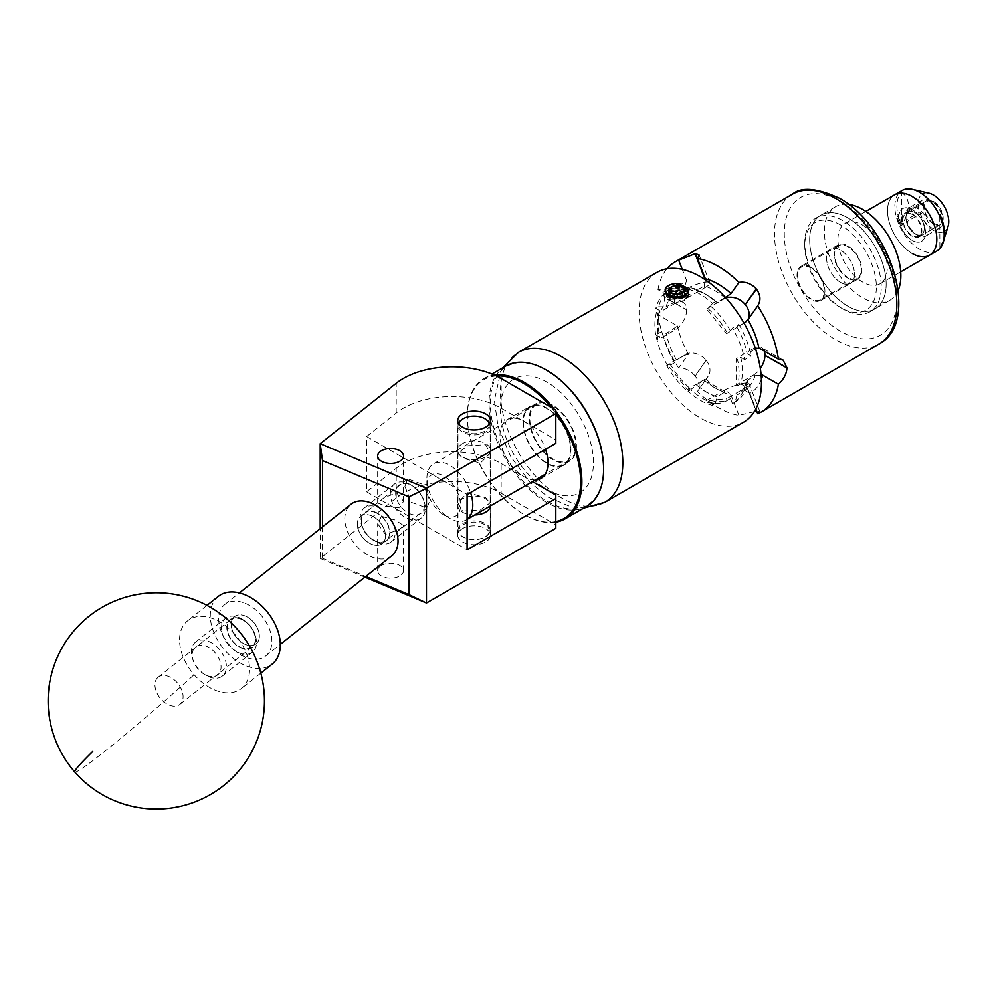 <?xml version="1.0" encoding="UTF-8"?>
<svg xmlns="http://www.w3.org/2000/svg" width="998" height="998" viewBox="0 0 998 998"><rect width="100%" height="100%" fill="white"/><g stroke="black" fill="none" stroke-linecap="round" stroke-linejoin="round"><path stroke-width="0.75" stroke-dasharray="4.99 3.74" d="M381.473 516.303L377.681 523.738L385.49 534.367L399.761 529.377L403.554 525.472L395.096 519.97L381.473 516.303M357.359 524.062A17.39 11.489 -128.5 0 0 366.653 541.315A17.39 11.489 -128.5 0 0 382.259 543.586A17.39 11.489 -128.5 0 0 385.502 535.864A17.39 11.489 -128.5 0 0 376.221 518.611A17.39 11.489 -128.5 0 0 360.615 516.353A17.39 11.489 -128.5 0 0 357.359 524.062M404.914 486.288L411.188 502.231L426.932 508.082L429.814 500.659L423.539 484.704L407.783 478.865L404.914 486.288M399.761 507.895L385.527 506.073L377.681 502.967L383.793 497.927L396.48 492.775L403.554 501.233L399.761 507.895M462.523 443.599A16.33 9.431 0 0 0 457.745 450.26A16.33 9.431 0 0 0 467.825 458.968A16.33 9.431 0 0 0 485.614 456.934A16.33 9.431 0 0 0 490.405 450.26A16.33 9.431 0 0 0 480.325 441.553A16.33 9.431 0 0 0 462.523 443.599M474.811 514.931A16.33 9.431 180 0 1 457.745 505.512A16.33 9.431 180 0 1 462.523 498.85A16.33 9.431 180 0 1 480.325 496.804A16.33 9.431 180 0 1 490.405 505.512A16.33 9.431 180 0 1 490.38 505.936M462.523 528.591A16.33 9.431 0 0 0 457.745 535.252A16.33 9.431 0 0 0 467.825 543.96A16.33 9.431 0 0 0 485.614 541.926A16.33 9.431 0 0 0 490.405 535.252A16.33 9.431 0 0 0 480.325 526.545A16.33 9.431 0 0 0 462.523 528.591M381.473 565.442A12.937 7.473 0 0 0 377.681 570.719A12.937 7.473 0 0 0 385.665 577.617A12.937 7.473 0 0 0 399.761 576.008A12.937 7.473 0 0 0 403.554 570.719A12.937 7.473 0 0 0 395.57 563.82A12.937 7.473 0 0 0 381.473 565.442M555.811 410.066L555.811 443.337M364.881 577.168L320.196 558.431L396.218 498.027A69.224 39.97 180 0 1 501.171 493.249L501.171 463.509A69.224 39.97 0 0 0 396.218 468.274L366.615 491.802L366.615 436.55L396.218 413.035A69.224 39.97 180 0 1 501.171 408.257L555.811 439.806M501.171 463.509L532.52 481.61M555.811 495.058L555.811 528.329M501.171 493.249L555.811 524.798M366.615 436.55L467.101 494.559M366.615 491.802L467.101 549.811M322.491 526.857L322.491 558.331L320.196 558.431L320.196 528.678M322.491 558.331L365.755 576.47M157.597 677.729A17.39 11.489 51.5 0 1 158.195 677.205A17.39 11.489 51.5 0 1 177.632 683.206A17.39 11.489 51.5 0 1 180.426 703.914A17.39 11.489 51.5 0 1 179.827 704.438A17.39 11.489 51.5 0 1 160.391 698.425A17.39 11.489 51.5 0 1 157.597 677.729M233.894 617.101A17.39 11.489 51.5 0 1 234.48 616.577A17.39 11.489 51.5 0 1 253.916 622.59A17.39 11.489 51.5 0 1 256.711 643.286A17.39 11.489 51.5 0 1 256.124 643.81A17.39 11.489 51.5 0 1 236.688 637.809A17.39 11.489 51.5 0 1 233.894 617.101M235.041 634.566A43.263 28.58 -128.5 0 0 187.649 620.756A43.263 28.58 -128.5 0 0 186.177 622.053A43.263 28.58 -128.5 0 0 194.086 674.685A43.263 28.58 -128.5 0 0 241.479 688.495A43.263 28.58 -128.5 0 0 242.951 687.198A43.263 28.58 -128.5 0 0 235.041 634.566M218.387 596.33A43.263 28.58 -128.5 0 0 216.915 597.627A43.263 28.58 -128.5 0 0 223.864 649.124A43.263 28.58 -128.5 0 0 272.217 664.069M603.603 468.885A80.127 46.257 60 0 1 582.907 507.134A80.127 46.257 60 0 1 503.154 452.057A80.127 46.257 60 0 1 510.988 364.495A80.127 46.257 60 0 1 546.642 370.221M505.836 366.029A80.988 46.756 -120 0 0 503.903 456.098A80.988 46.756 -120 0 0 582.682 508.256A80.988 46.756 -120 0 0 586.824 506.31M555.811 413.297A80.127 46.257 -120 0 0 551.233 407.421M496.38 375.996A80.127 46.257 -120 0 0 488.047 377.743A80.127 46.257 -120 0 0 467.338 416.353A80.127 46.257 -120 0 0 524 514.481A80.127 46.257 -120 0 0 555.811 521.567M555.811 522.179A80.988 46.756 60 0 1 524.611 514.843A80.988 46.756 60 0 1 467.338 415.642A80.988 46.756 60 0 1 484.117 378.566A80.988 46.756 60 0 1 488.259 376.62A80.988 46.756 60 0 1 494.409 375.086M554.139 409.093A80.988 46.756 60 0 1 555.811 411.276M562.161 466.004A33.92 19.586 60 0 1 529.177 444.16A33.92 19.586 60 0 1 529.988 406.448A33.92 19.586 60 0 1 531.722 405.625A33.92 19.586 60 0 1 564.706 427.468A33.92 19.586 60 0 1 563.907 465.193A33.92 19.586 60 0 1 562.161 466.004M535.277 480.013A33.92 19.586 60 0 1 504.726 454.427A33.92 19.586 60 0 1 507.034 419.684A33.92 19.586 60 0 1 508.78 418.873A33.92 19.586 60 0 1 545.532 449.287M458.918 424.025A15.232 8.795 0 0 0 471.493 433.569A15.232 8.795 0 0 0 488.858 426.994A15.232 8.795 0 0 0 489.232 424.025M489.669 423.314A16.093 9.294 180 0 1 490.168 425.61A16.093 9.294 180 0 1 489.706 427.818A16.093 9.294 180 0 1 472.141 434.829A16.093 9.294 180 0 1 457.982 425.61A16.093 9.294 180 0 1 458.444 423.389A16.093 9.294 180 0 1 458.481 423.314M488.858 532.969A15.232 8.795 180 0 1 484.841 537.099A15.232 8.795 180 0 1 463.309 537.099A15.232 8.795 180 0 1 459.28 528.778A15.232 8.795 180 0 1 477.705 522.341A15.232 8.795 180 0 1 488.858 532.969M458.444 527.954A16.093 9.294 0 0 0 457.982 530.175A16.093 9.294 0 0 0 462.685 536.737A16.093 9.294 0 0 0 485.452 536.737A16.093 9.294 0 0 0 489.706 532.383A16.093 9.294 0 0 0 490.168 530.175A16.093 9.294 0 0 0 476.009 520.944A16.093 9.294 0 0 0 458.444 527.954M463.01 418.861A16.093 9.294 180 0 1 485.14 418.861M375.51 541.29A17.827 11.776 -128.5 0 0 389.919 532.782A17.827 11.776 -128.5 0 0 375.51 512.174A17.827 11.776 -128.5 0 0 362.124 526.545A17.827 11.776 -128.5 0 0 372.666 539.806A17.827 11.776 -128.5 0 0 375.51 541.29M377.743 507.296A21.632 14.284 51.5 0 1 393.586 524.1A21.632 14.284 51.5 0 1 391.204 541.889A21.632 14.284 51.5 0 1 377.743 542.613A21.632 14.284 51.5 0 1 374.3 540.829A21.632 14.284 51.5 0 1 361.501 524.723A21.632 14.284 51.5 0 1 364.282 508.019A21.632 14.284 51.5 0 1 377.743 507.296M410.091 484.691A17.827 11.776 51.5 0 1 412.935 486.176A17.827 11.776 51.5 0 1 423.464 499.437A17.827 11.776 51.5 0 1 410.091 513.808A17.827 11.776 51.5 0 1 395.67 493.199A17.827 11.776 51.5 0 1 410.091 484.691M407.845 518.686A21.632 14.284 -128.5 0 0 421.306 517.962A21.632 14.284 -128.5 0 0 424.088 501.258A21.632 14.284 -128.5 0 0 411.301 485.153A21.632 14.284 -128.5 0 0 407.845 483.369A21.632 14.284 -128.5 0 0 394.397 484.092A21.632 14.284 -128.5 0 0 392.002 501.882A21.632 14.284 -128.5 0 0 407.845 518.686M206.648 675.471A17.827 11.776 -128.5 0 0 221.069 666.963A17.827 11.776 -128.5 0 0 206.648 646.355A17.827 11.776 -128.5 0 0 193.263 660.726A17.827 11.776 -128.5 0 0 203.804 673.987A17.827 11.776 -128.5 0 0 206.648 675.471M208.881 641.477A21.632 14.284 51.5 0 1 224.725 658.281A21.632 14.284 51.5 0 1 222.342 676.07A21.632 14.284 51.5 0 1 208.881 676.794A21.632 14.284 51.5 0 1 205.438 675.01A21.632 14.284 51.5 0 1 192.651 658.905A21.632 14.284 51.5 0 1 195.433 642.201A21.632 14.284 51.5 0 1 208.881 641.477M241.229 618.872A17.827 11.776 51.5 0 1 244.073 620.357A17.827 11.776 51.5 0 1 254.615 633.618A17.827 11.776 51.5 0 1 241.229 647.989A17.827 11.776 51.5 0 1 226.808 627.38A17.827 11.776 51.5 0 1 241.229 618.872M238.996 652.867A21.632 14.284 -128.5 0 0 252.457 652.143A21.632 14.284 -128.5 0 0 255.239 635.439A21.632 14.284 -128.5 0 0 242.439 619.334A21.632 14.284 -128.5 0 0 238.996 617.55A21.632 14.284 -128.5 0 0 225.536 618.273A21.632 14.284 -128.5 0 0 223.153 636.063A21.632 14.284 -128.5 0 0 238.996 652.867M371.431 515.766A17.39 11.489 51.5 0 1 384.168 529.277A17.39 11.489 51.5 0 1 382.259 543.586A17.39 11.489 51.5 0 1 371.431 544.172A17.39 11.489 51.5 0 1 358.694 530.649A17.39 11.489 51.5 0 1 360.615 516.353A17.39 11.489 51.5 0 1 371.431 515.766M375.51 512.535A17.39 11.489 51.5 0 1 388.247 526.046A17.39 11.489 51.5 0 1 386.326 540.355A17.39 11.489 51.5 0 1 375.51 540.928A17.39 11.489 51.5 0 1 362.761 527.418A17.39 11.489 51.5 0 1 364.682 513.122A17.39 11.489 51.5 0 1 375.51 512.535M245.296 603.353A32.884 21.719 51.5 0 1 269.385 628.902A32.884 21.719 51.5 0 1 265.755 655.935A32.884 21.719 51.5 0 1 245.296 657.046A32.884 21.719 51.5 0 1 221.219 631.497A32.884 21.719 51.5 0 1 224.849 604.451A32.884 21.719 51.5 0 1 245.296 603.353M391.89 555.711A32.884 21.719 51.5 0 1 371.431 556.809A32.884 21.719 51.5 0 1 347.354 531.26A32.884 21.719 51.5 0 1 350.984 504.227M241.229 619.234A17.39 11.489 51.5 0 1 253.966 632.744A17.39 11.489 51.5 0 1 252.057 647.041A17.39 11.489 51.5 0 1 241.229 647.627A17.39 11.489 51.5 0 1 228.492 634.117A17.39 11.489 51.5 0 1 230.413 619.808A17.39 11.489 51.5 0 1 241.229 619.234M245.296 615.991A17.39 11.489 51.5 0 1 258.045 629.513A17.39 11.489 51.5 0 1 256.124 643.81A17.39 11.489 51.5 0 1 245.296 644.396A17.39 11.489 51.5 0 1 232.559 630.886A17.39 11.489 51.5 0 1 234.48 616.577A17.39 11.489 51.5 0 1 245.296 615.991M840.416 224.874A50.624 29.229 -120 0 0 804.775 245.633A50.624 29.229 -120 0 0 840.565 307.621A50.624 29.229 -120 0 0 840.715 307.708A50.624 29.229 -120 0 0 876.356 286.788A50.624 29.229 -120 0 0 840.416 224.874M843.185 309.131A54.079 31.225 60 0 1 843.011 309.043A54.079 31.225 60 0 1 804.775 242.801A54.079 31.225 60 0 1 815.977 218.051A54.079 31.225 60 0 1 842.848 220.633A54.079 31.225 60 0 1 878.315 268.275A54.079 31.225 60 0 1 870.056 311.713A54.079 31.225 60 0 1 843.185 309.131M840.628 282.471A19.773 11.415 -120 0 0 850.458 283.42A19.773 11.415 -120 0 0 853.477 267.539A19.773 11.415 -120 0 0 840.503 250.111A19.773 11.415 -120 0 0 830.685 249.176A19.773 11.415 -120 0 0 827.666 265.056A19.773 11.415 -120 0 0 840.628 282.471M847.976 278.23A19.773 11.415 -120 0 0 857.793 279.178A19.773 11.415 -120 0 0 860.812 263.297A19.773 11.415 -120 0 0 847.851 245.882A19.773 11.415 -120 0 0 838.021 244.934A19.773 11.415 -120 0 0 835.002 260.815A19.773 11.415 -120 0 0 847.976 278.23M847.751 217.801A54.079 31.225 -120 0 0 820.867 215.219A54.079 31.225 -120 0 0 812.609 258.657A54.079 31.225 -120 0 0 848.075 306.311A54.079 31.225 -120 0 0 874.947 308.893A54.079 31.225 -120 0 0 883.205 265.443A54.079 31.225 -120 0 0 847.751 217.801M912.16 240.368A18.862 10.891 60 0 1 899.834 223.739A18.862 10.891 60 0 1 902.728 208.632A18.862 10.891 60 0 1 912.16 209.568A18.862 10.891 60 0 1 924.472 226.184A18.862 10.891 60 0 1 921.591 241.304A18.862 10.891 60 0 1 912.16 240.368A18.862 10.891 -120 0 0 921.591 241.304A18.862 10.891 -120 0 0 924.472 226.184A18.862 10.891 -120 0 0 912.16 209.568A18.862 10.891 -120 0 0 902.728 208.632A18.862 10.891 -120 0 0 899.335 213.323L896.865 217.826A18.862 10.891 -120 0 0 896.865 218.974L899.335 221.806A18.862 10.891 -120 0 0 912.16 240.368M847.913 277.456A18.862 10.891 60 0 1 835.588 260.84A18.862 10.891 60 0 1 838.482 245.72A18.862 10.891 60 0 1 847.913 246.656A18.862 10.891 60 0 1 860.239 263.272A18.862 10.891 60 0 1 857.344 278.392A18.862 10.891 60 0 1 847.913 277.456M847.913 217.901A54.079 31.225 60 0 1 883.242 265.555A54.079 31.225 60 0 1 874.947 308.893A54.079 31.225 60 0 1 847.913 306.211A54.079 31.225 60 0 1 812.584 258.557A54.079 31.225 60 0 1 820.867 215.219A54.079 31.225 60 0 1 847.913 217.901M898.163 290.343A54.079 31.225 60 0 1 889.63 300.41A54.079 31.225 60 0 1 862.596 297.728A54.079 31.225 60 0 1 827.267 250.074A54.079 31.225 60 0 1 835.551 206.748A54.079 31.225 60 0 1 848.537 204.39M862.596 225.099A34.868 20.135 60 0 1 885.376 255.837A34.868 20.135 60 0 1 880.036 283.781A34.868 20.135 60 0 1 862.596 282.047A34.868 20.135 60 0 1 839.817 251.321A34.868 20.135 60 0 1 845.156 223.377A34.868 20.135 60 0 1 862.596 225.099M929.587 255.164A34.868 20.135 60 0 1 912.16 253.442A34.868 20.135 60 0 1 889.38 222.704A34.868 20.135 60 0 1 894.719 194.76A34.868 20.135 60 0 0 889.393 222.779A34.868 20.135 60 0 0 912.272 253.504M933.492 223.926A13.76 7.947 60 0 1 924.472 211.813A13.76 7.947 60 0 1 926.568 200.76A13.76 7.947 60 0 1 933.404 201.409A13.76 7.947 60 0 1 942.424 213.535A13.76 7.947 60 0 1 940.328 224.587A13.76 7.947 60 0 1 933.492 223.926M912.197 236.227A13.76 7.947 60 0 1 903.178 224.101A13.76 7.947 60 0 1 905.273 213.048A13.76 7.947 60 0 1 912.11 213.709A13.76 7.947 60 0 1 921.129 225.822A13.76 7.947 60 0 1 919.033 236.875A13.76 7.947 60 0 1 912.197 236.227M943.559 241.104A33.707 19.461 60 0 1 939.879 247.454L944.195 238.322M948.1 226.197A21.632 12.487 60 0 1 933.517 230.376A21.632 12.487 60 0 1 918.322 206.536A21.632 12.487 60 0 1 929.063 193.213M936.935 250.922A34.868 20.135 60 0 1 919.62 249.263A34.868 20.135 60 0 1 896.74 218.55A34.868 20.135 60 0 1 902.067 190.531M901.568 192.577C910.563 198.377 910.613 209.393 901.705 225.623A33.707 19.461 60 0 1 901.568 192.577L901.705 225.623M939.879 247.454L939.742 214.408M671.504 291.84L669.483 295.969A80.826 46.669 60 0 1 672.24 297.479A80.826 46.669 60 0 1 674.997 299.151L682.545 298.215L682.545 293.25L674.997 294.422L671.504 293.25M665.367 291.241A11.764 6.799 -0 0 0 673.974 296.868A11.764 6.799 -0 0 0 675.396 297.03M467.101 519.297A32.447 18.737 60 0 1 466.066 519.983A32.447 18.737 60 0 1 449.849 518.374L443.723 514.843A23.79 13.735 -120 0 0 460.552 505.125A23.79 13.735 -120 0 0 443.723 475.984A23.79 13.735 -120 0 0 426.894 485.689A23.79 13.735 -120 0 0 443.723 514.843L449.849 518.374A32.447 18.737 60 0 1 426.894 478.628A32.447 18.737 60 0 1 433.619 463.771A32.447 18.737 60 0 1 449.849 465.38A32.447 18.737 60 0 1 470.594 492.55M485.614 444.734L490.405 453.129L480.263 463.147L462.523 458.057L457.745 453.129L467.862 445.707L485.614 444.734M462.523 511.051L480.263 510.078L490.405 502.643L485.614 497.715L467.887 492.638L457.745 502.643L462.523 511.051M552.855 405.912A32.447 18.737 -120 0 0 536.625 404.302A32.447 18.737 -120 0 0 531.647 430.313A32.447 18.737 -120 0 0 552.855 458.905A32.447 18.737 -120 0 0 569.072 460.502A32.447 18.737 -120 0 0 574.05 434.504A32.447 18.737 -120 0 0 552.855 405.912M810.975 267.975A18.862 10.891 -120 0 0 801.544 267.052A18.862 10.891 -120 0 0 798.65 282.16A18.862 10.891 -120 0 0 810.975 298.789A18.862 10.891 -120 0 0 820.406 299.724A18.862 10.891 -120 0 0 823.288 284.605A18.862 10.891 -120 0 0 810.975 267.975M902.055 223.664L898.237 221.469L902.978 223.901A5.015 2.894 -60 0 1 902.055 223.664A5.015 2.894 -60 0 1 901.019 221.369L901.019 220.221A5.015 2.894 -60 0 1 902.978 215.431L899.335 213.323M919.969 211.95A16.442 9.493 -120 0 0 930.997 227.507A16.442 9.493 -120 0 0 939.218 228.317A16.442 9.493 -120 0 0 942.623 220.795A16.442 9.493 -120 0 0 930.997 200.66L930.997 200.66A16.442 9.493 -120 0 0 922.776 199.85A16.442 9.493 -120 0 0 919.969 203.48L923.562 203.542L924.273 207.372L923.562 212.025L919.969 211.95L906.508 219.722A16.442 9.493 60 0 0 917.536 235.279L917.536 235.279A16.442 9.493 60 0 0 925.757 236.089A16.442 9.493 60 0 0 928.277 222.916A16.442 9.493 60 0 0 917.536 208.432A16.442 9.493 60 0 0 909.315 207.621A16.442 9.493 60 0 0 906.508 211.252L906.621 213.323L923.562 203.542M933.442 223.265A12.974 7.497 60 0 1 924.273 207.372A12.974 7.497 60 0 1 933.442 202.07L933.442 202.07A12.974 7.497 60 0 1 942.623 217.976A12.974 7.497 60 0 1 933.442 223.265M933.442 202.07L930.997 200.66L933.442 202.07M923.562 212.025L906.621 221.806L905.91 217.976A12.974 7.497 -120 0 0 915.091 233.869A12.937 7.473 -120 0 0 921.553 234.468A12.937 7.473 -120 0 0 923.537 224.101A12.937 7.473 -120 0 0 915.091 212.711A12.937 7.473 -120 0 0 908.629 212.063A12.937 7.473 -120 0 0 906.646 222.429A12.937 7.473 -120 0 0 915.091 233.831A12.974 7.497 -120 0 0 924.273 228.567A12.974 7.497 -120 0 0 915.091 212.674A12.974 7.497 -120 0 0 905.91 217.976L906.621 213.323M915.091 233.869L917.536 235.279L915.091 233.869M912.16 214.408A12.937 7.473 -120 0 0 905.685 213.759A12.937 7.473 -120 0 0 903.701 224.126A12.937 7.473 -120 0 0 912.16 235.528A12.937 7.473 -120 0 0 918.622 236.164A12.937 7.473 -120 0 0 920.605 225.798A12.937 7.473 -120 0 0 912.16 214.408M680.137 297.454L682.682 296.631L673.974 297.766L666.826 295.159L665.254 292.127L665.654 290.555L668.697 287.873L671.143 286.975L680.062 286.85L687.21 290.568L688.795 294.335L688.383 296.281L685.339 299.699L680.137 301.808L684.416 299.961L687.934 295.021L684.74 290.268L679.189 288.26L668.697 289.457L665.654 292.14L665.254 293.711L666.826 296.743L673.974 299.35L682.906 298.115L685.339 296.855L688.383 293.437L688.757 290.954M680.137 301.808L685.339 300.223L688.795 295.071L685.339 289.919L679.189 288.26M523.389 422.216A33.308 19.236 -120 0 0 537.934 455.737A33.308 19.236 -120 0 0 563.596 464.669A33.308 19.236 -120 0 0 570.494 449.412A33.308 19.236 -120 0 0 555.961 415.892A33.308 19.236 -120 0 0 530.287 406.972A33.308 19.236 -120 0 0 523.389 422.216M576.407 446.006A33.308 19.236 60 0 1 569.509 461.263A33.308 19.236 60 0 1 543.835 452.331A33.308 19.236 60 0 1 529.289 418.811A33.308 19.236 60 0 1 536.188 403.554A33.308 19.236 60 0 1 561.862 412.486A33.308 19.236 60 0 1 576.407 446.006M737.472 385.852L740.765 383.956A59.531 34.369 -120 0 0 742.362 371.593A59.531 34.369 -120 0 0 740.765 357.384L737.472 359.292L736.137 358.519L736.137 385.078L737.472 385.852A59.531 34.369 -120 0 0 739.081 373.501A59.531 34.369 -120 0 0 737.472 359.292M725.496 297.491L724.81 297.866A59.531 34.369 -120 0 0 714.531 290.455A59.531 34.369 -120 0 0 704.239 285.989L696.417 290.518A59.531 34.369 60 0 1 706.696 294.971A59.531 34.369 60 0 1 716.976 302.394L724.81 297.866M840.565 282.397A19.723 11.39 60 0 1 827.679 265.019A19.723 11.39 60 0 1 830.71 249.213A19.723 11.39 60 0 1 840.565 250.186A19.723 11.39 60 0 1 853.452 267.576A19.723 11.39 60 0 1 850.433 283.382A19.723 11.39 60 0 1 840.565 282.397M810.975 267.277A19.723 11.39 -120 0 0 801.107 266.291A19.723 11.39 -120 0 0 798.088 282.11A19.723 11.39 -120 0 0 810.975 299.487A19.723 11.39 -120 0 0 820.83 300.473A19.723 11.39 -120 0 0 823.861 284.655A19.723 11.39 -120 0 0 810.975 267.277M696.342 384.866L704.239 380.263A59.531 34.369 -120 0 0 724.81 392.139L717.051 396.817A59.705 34.468 60 0 1 706.696 392.339A59.705 34.468 60 0 1 696.342 384.866L690.778 389.694A64.895 37.462 -120 0 0 703.029 398.689A64.895 37.462 -120 0 0 715.279 403.841L712.522 405.425A64.895 37.462 60 0 1 688.021 391.291L690.778 389.694M754.301 411.638L738.907 415.38A86.527 49.962 60 0 1 718.198 407.596A86.527 49.962 60 0 1 697.49 391.466L708.093 376.371A16.093 12.687 -144.9 0 1 704.788 379.377L687.36 389.445L667.437 364.657L666.776 365.605A59.531 34.369 -120 0 0 686.699 390.393L687.36 389.445M757.707 413.696L759.915 411.65L756.484 411.401M688.021 289.158A64.895 37.462 60 0 1 700.272 294.31A64.895 37.462 60 0 1 712.522 303.305L715.279 301.708A64.895 37.462 -120 0 0 703.029 292.713A64.895 37.462 -120 0 0 690.778 287.561L688.021 289.158L689.992 294.223A59.531 34.369 -120 0 0 670.506 295.732A59.531 34.369 -120 0 0 670.07 296.007L666.776 297.903L667.437 299.625L687.36 297.841L686.699 296.119A59.531 34.369 -120 0 0 667.213 297.641A59.531 34.369 -120 0 0 666.776 297.903M686.961 287.474L680.062 284.018M682.682 296.631L683.493 296.369M657.008 272.354A86.527 49.962 -120 0 0 639.082 311.975A86.527 49.962 -120 0 0 676.856 399.05A86.527 49.962 -120 0 0 743.535 422.229M656.484 312.536A59.531 34.369 -120 0 0 656.484 339.095L657.819 339.869L657.819 313.297L656.484 312.536L659.778 310.627L655.848 308.37A64.895 37.462 60 0 1 667.824 291.092A64.895 37.462 60 0 1 668.099 290.929L670.856 289.345A64.895 37.462 -120 0 0 670.581 289.507A64.895 37.462 -120 0 0 658.605 306.773L655.848 308.37M707.27 402.269A59.531 34.369 -120 0 0 726.744 400.747A59.531 34.369 -120 0 0 727.193 400.485L726.519 398.763L706.596 400.547L707.27 402.269L710.551 400.36L712.522 405.425M727.193 332.783A59.531 34.369 -120 0 0 707.27 307.995L706.596 308.943L726.519 333.731L730.486 330.887L732.445 328.08A64.895 37.462 60 0 1 744.695 359.654L751.12 355.949L747.19 353.679L754.9 349.225L753.565 348.464L736.137 358.519M703.029 292.713L706.696 294.834A59.705 34.468 60 0 1 717.051 302.294L716.976 302.394M696.417 290.518L696.342 290.343A59.705 34.468 60 0 1 706.696 294.834M716.976 396.655A59.531 34.369 60 0 1 696.417 384.779M738.907 415.38L731.035 395.083A64.72 37.363 60 0 1 705.361 380.263L697.49 391.466C700.334 386.937 699.61 381.847 695.294 376.221L706.097 360.29L695.082 375.959A86.527 49.962 -120 0 0 695.294 376.221M666.202 306.922L666.078 306.848A59.705 34.468 60 0 1 676.419 292.127L684.316 287.773A59.531 34.369 -120 0 0 674.037 302.406L666.202 306.922A59.531 34.369 60 0 1 676.494 292.289M673.912 302.469L675.247 303.242A16.093 9.294 -60 0 1 683.293 302.444A16.093 9.294 -60 0 1 686.624 309.817L664.606 297.092L661.811 290.044L657.981 289.645L673.737 298.739A64.72 37.363 60 0 1 686.574 280.488L682.258 269.373M657.981 289.645A86.527 49.962 60 0 1 666.914 268.811M695.082 375.959C690.429 370.408 684.965 367.788 678.69 368.087L688.47 354.178L684.191 355.55L676.494 359.991L674.523 362.785L668.099 366.503A64.895 37.462 60 0 1 655.848 334.929L662.273 331.224L666.202 333.494L677.53 325.997L657.981 314.707C662.285 309.417 664.493 303.642 664.606 297.379L686.624 309.817M674.523 362.785A64.895 37.462 60 0 1 662.273 331.224M676.494 359.991A59.531 34.369 60 0 1 666.202 333.494M688.47 354.178A59.531 34.369 60 0 1 677.53 325.997M678.69 368.087A86.527 49.962 60 0 1 657.981 314.707M747.452 384.629L744.695 386.226A64.895 37.462 60 0 1 732.719 403.491A64.895 37.462 60 0 1 732.445 403.654L735.202 402.057A64.895 37.462 -120 0 0 735.476 401.907A64.895 37.462 -120 0 0 747.452 384.629L747.315 380.313A59.705 34.468 60 0 1 736.973 395.046L744.733 390.355A59.531 34.369 -120 0 0 755.024 375.722L747.315 380.313M747.19 380.25A59.531 34.369 60 0 1 736.898 394.871M761.387 379.352A64.72 37.363 60 0 1 749.822 393.399L755.848 408.918M743.984 323.09L736.898 327.169L738.869 324.375L732.445 328.08M738.869 324.375A64.895 37.462 60 0 1 751.12 355.949M736.898 327.169A59.531 34.369 60 0 1 747.19 353.679M658.605 306.773L666.078 306.848M675.247 303.242L657.819 313.297M655.848 334.929L659.778 337.199L656.484 339.095M686.624 310.091A16.093 9.294 -60 0 1 675.247 329.802L657.819 339.869M740.765 383.956L744.695 386.226M754.9 375.797L753.565 375.023L736.137 385.078M744.695 359.654L740.765 357.384M753.565 375.023A16.093 9.294 120 0 0 760.339 368.524M764.293 351.022A16.093 9.294 120 0 0 761.611 347.666A16.093 9.294 120 0 0 753.565 348.464M715.279 403.841L717.051 396.817M724.685 392.202L724.024 390.48L706.596 400.547M732.445 403.654L730.486 398.589L727.193 400.485M755.661 409.28L745.469 383.02A16.093 3.406 158.8 0 1 749.099 383.768A16.093 3.406 158.8 0 1 743.947 388.709L726.519 398.763M736.973 395.046L735.202 402.057M724.024 390.48A16.093 3.406 158.8 0 1 745.256 383.032L755.536 409.517M668.099 290.929L670.07 296.007M705.162 279.69L706.097 282.11A16.093 3.406 -21.2 0 0 684.865 289.557L667.437 299.625M676.419 292.127L670.856 289.345M686.699 296.119L689.992 294.223M690.778 287.561L696.342 290.343M704.126 286.064L704.788 287.786L687.36 297.841M704.788 287.786A16.093 3.406 -21.2 0 0 709.94 282.846A16.093 3.406 -21.2 0 0 706.31 282.097L705.461 279.889M688.021 391.291L689.992 388.484L686.699 390.393M666.776 365.605L670.07 363.709L668.099 366.503M684.191 355.55L667.437 364.657M684.865 354.589A16.093 12.687 -144.9 0 1 706.097 360.29M706.31 360.552A16.093 12.687 -144.9 0 1 708.093 376.371M712.522 303.305L710.551 306.099L707.27 307.995M725.958 298.003A16.093 12.687 35.1 0 0 724.024 298.889L706.596 308.943M717.051 302.294L715.279 301.708M744.608 322.716L726.519 333.731M743.947 323.676A16.093 12.687 35.1 0 0 747.253 320.67A16.093 12.687 35.1 0 0 747.614 320.133M705.361 380.263L704.239 380.263L705.361 380.263M749.822 393.399L744.733 390.355M724.81 392.139L727.53 391.877L731.035 395.083M674.037 302.406L675.384 301.009L673.737 298.739M686.574 280.488L684.316 287.773M704.239 285.989L705.361 278.804M755.024 375.722L762.659 375.148M659.778 310.627A59.531 34.369 -120 0 0 659.778 337.199M710.551 400.36A59.531 34.369 -120 0 0 730.037 398.851A59.531 34.369 -120 0 0 730.486 398.589M670.07 363.709A59.531 34.369 -120 0 0 689.992 388.484M730.486 330.887A59.531 34.369 -120 0 0 710.551 306.099M902.978 223.901L902.978 215.431M919.969 203.48L906.508 211.252M906.621 221.806L906.508 219.722M682.345 289.27L671.567 288.584L666.477 291.853L666.115 293.312L667.575 296.082L674.199 298.464L682.482 297.292L685.963 295.134M687.048 293.861L687.934 291.104L686.474 287.574L678.116 283.794M684.416 299.961L687.56 296.556L687.934 294.747L686.474 291.216L679.85 287.736L671.567 287.811L666.477 291.079L666.115 292.539L667.575 295.308L674.199 297.703L682.482 296.518L687.56 292.14L687.223 287.836M674.997 299.151L674.997 294.422M682.545 298.215L684.566 293.637A80.826 46.669 -120 0 0 683.094 292.726M669.483 295.969L669.483 291.229M501.171 408.257L501.171 378.516M396.218 413.035L396.218 383.282M396.218 498.027L396.218 468.274M74.75 771.978A108.158 5.564 138.9 0 0 105.102 751.07A108.158 5.564 138.9 0 0 194.086 674.685M604.888 502.281A86.527 49.962 60 0 1 538.209 479.09A86.527 49.962 60 0 1 500.447 392.014A86.527 49.962 60 0 1 518.361 352.406M593.448 462.66A65.756 37.961 -120 0 0 546.941 382.122A65.756 37.961 -120 0 0 500.447 408.968A65.756 37.961 -120 0 0 546.941 489.507A65.756 37.961 -120 0 0 593.448 462.66M840.565 201.297A79.603 45.958 60 0 1 896.853 298.789A79.603 45.958 60 0 1 840.565 331.286A79.603 45.958 60 0 1 784.278 233.794A79.603 45.958 60 0 1 840.565 201.297M792.412 194.186A86.527 49.962 -120 0 0 779.151 263.522A86.527 49.962 -120 0 0 835.675 339.769A86.527 49.962 -120 0 0 878.939 344.061M675.247 329.802L673.912 329.041M743.947 388.709L744.608 390.43M684.865 289.557L684.191 287.836M704.788 379.377L704.126 380.325M724.024 298.889L724.685 297.94M901.019 221.369L896.865 218.974M896.865 217.826L901.019 220.221M426.932 508.082L386.326 540.355M377.681 502.967L377.681 455.986M457.745 450.26L457.745 420.52M457.745 535.252L457.745 505.512M377.681 570.719L377.681 523.738M403.554 570.719L403.554 525.472M490.405 535.252L490.405 505.512M490.405 450.26L490.405 420.52M403.554 501.233L403.554 455.986M407.783 478.865L383.793 497.927M378.055 502.493L364.682 513.122M158.195 677.205L230.413 619.808M260.827 673.126L241.479 688.495M206.985 605.374L187.649 620.756M179.827 704.438L252.057 647.041M507.034 419.684L529.988 406.448M484.117 378.566L491.952 374.05M540.953 478.441L563.907 465.193M467.338 416.353L467.338 415.642M463.309 537.099L462.685 536.737M457.982 425.61L457.982 530.175M490.168 425.61L490.168 506.061M490.168 507.096L490.168 530.175M412.935 486.176L411.301 485.153M423.464 499.437L424.088 501.258M244.073 620.357L242.439 619.334M254.615 633.618L255.239 635.439M391.204 541.889L421.306 517.962M265.755 655.935L280.301 644.384M222.342 676.07L252.457 652.143M195.433 642.201L225.536 618.273M224.849 604.451L239.383 592.899M364.282 508.019L394.397 484.092M203.804 673.987L205.438 675.01M193.263 660.726L192.651 658.905M372.666 539.806L374.3 540.829M362.124 526.545L361.501 524.723M840.565 307.621L843.011 309.043M804.775 245.633L804.775 242.801M857.793 279.178L850.458 283.42M835.551 206.748L815.977 218.051M889.63 300.41L870.056 311.713M838.021 244.934L801.107 266.291M838.482 245.72L801.544 267.052M880.036 283.781L900.695 271.843M845.156 223.377L865.827 211.451M857.344 278.392L820.406 299.724M905.273 213.048L926.568 200.76M919.033 236.875L940.328 224.587M426.894 485.689L426.894 478.628M490.405 502.643L490.405 453.129M536.625 404.302L433.619 463.771M939.218 228.317L925.757 236.089M942.623 217.976L942.623 220.795M908.629 212.063L905.685 213.759M502.705 367.838L500.971 370.907L494.359 400.497L498.114 426.77L510.801 456.76L530.212 482.458L548.089 497.104L571.006 506.872L583.693 508.119M569.509 461.263L563.596 464.669M688.795 295.071L688.795 294.335M688.795 291.503L688.795 290.393M665.254 293.711L665.254 292.127M667.824 291.092L670.581 289.507M732.719 403.491L735.476 401.907M747.253 320.67L757.794 305.687M759.915 411.65L749.099 383.768M683.293 302.444L661.811 290.044M709.94 282.846L699.111 254.952M783.093 360.066L761.611 347.666M820.83 300.473L850.433 283.382M684.403 287.723C680.262 290.168 677.268 294.597 675.384 301.009M705.998 379.265C713.395 385.764 720.568 389.969 727.53 391.877M730.037 398.851L726.744 400.747M670.506 295.732L667.213 297.641M536.188 403.554L530.287 406.972M921.553 234.468L918.622 236.164M922.776 199.85L909.315 207.621M569.072 460.502L545.158 474.312M467.101 519.384L466.066 519.983M457.745 502.643L457.745 453.129M666.115 292.539L666.115 293.312M687.934 290.331L687.934 291.104"/><path stroke-width="1.5" d="M381.473 450.709A12.937 7.473 0 0 0 377.681 455.986A12.937 7.473 0 0 0 385.665 462.885A12.937 7.473 0 0 0 399.761 461.263A12.937 7.473 0 0 0 403.554 455.986A12.937 7.473 0 0 0 395.57 449.088A12.937 7.473 0 0 0 381.473 450.709M462.523 413.858A16.33 9.431 0 0 0 457.745 420.52A16.33 9.431 0 0 0 467.825 429.227A16.33 9.431 0 0 0 485.614 427.181A16.33 9.431 0 0 0 490.405 420.52A16.33 9.431 0 0 0 480.325 411.812A16.33 9.431 0 0 0 462.523 413.858M490.38 505.936A16.33 9.431 180 0 1 485.614 512.174A16.33 9.431 180 0 1 474.811 514.931M320.196 528.678L320.196 443.698L396.218 383.282A69.224 39.97 0 0 1 501.171 378.516L555.811 410.066L555.811 413.596L426.47 488.272L426.47 603.004L364.881 577.168M532.52 481.61L555.811 495.058L555.811 498.588L467.101 549.811L467.101 494.559L555.811 443.337L555.811 413.596M555.811 498.588L555.811 528.329L426.47 603.004M365.755 576.47L408.931 594.583L408.931 496.804L322.491 460.552L320.196 443.698L426.47 488.272M322.491 460.552L322.491 526.857M408.931 594.583L426.383 602.954M426.383 488.434L408.931 496.804M260.827 673.126L272.217 664.069A43.263 28.58 -128.5 0 0 273.689 662.772A43.263 28.58 -128.5 0 0 266.74 611.263A43.263 28.58 -128.5 0 0 218.387 596.33L206.985 605.374M546.642 370.221A80.127 46.257 60 0 1 546.941 370.395A80.127 46.257 60 0 1 603.603 468.524A80.127 46.257 60 0 1 603.603 468.885M555.811 411.276A80.988 46.756 60 0 1 565.105 518.848L586.824 506.31A80.988 46.756 -120 0 0 603.603 469.235A80.988 46.756 -120 0 0 546.33 370.046A80.988 46.756 -120 0 0 509.99 364.083A80.988 46.756 -120 0 0 505.836 366.029L491.952 374.05M555.811 521.567A80.127 46.257 -120 0 0 559.953 520.382A80.127 46.257 -120 0 0 555.811 413.297M551.233 407.421A80.127 46.257 -120 0 0 496.38 375.996M494.409 375.086A80.988 46.756 60 0 1 554.139 409.093M565.105 518.848A80.988 46.756 60 0 1 560.951 520.794A80.988 46.756 60 0 1 555.811 522.179M545.532 449.287A33.92 19.586 60 0 1 540.953 478.441A33.92 19.586 60 0 1 539.219 479.252A33.92 19.586 60 0 1 535.277 480.013M489.232 424.025A15.232 8.795 0 0 0 484.841 418.686A15.232 8.795 0 0 0 463.309 418.686A15.232 8.795 0 0 0 459.28 422.803A15.232 8.795 0 0 0 458.918 424.025M458.481 423.314A16.093 9.294 180 0 1 462.685 419.035A16.093 9.294 180 0 1 463.01 418.861M485.14 418.861A16.093 9.294 180 0 1 485.452 419.035A16.093 9.294 180 0 1 489.669 423.314M239.383 592.899L350.984 504.227A32.884 21.719 51.5 0 1 371.431 503.117A32.884 21.719 51.5 0 1 395.52 528.666A32.884 21.719 51.5 0 1 391.89 555.711L280.301 644.384M848.537 204.39A54.079 31.225 60 0 1 862.596 209.418A54.079 31.225 60 0 1 898.163 290.343M865.827 211.451L894.719 194.76A34.868 20.135 60 0 1 912.16 196.494A34.868 20.135 60 0 1 934.939 227.22A34.868 20.135 60 0 1 929.587 255.164A34.868 20.135 60 0 1 912.272 253.504M944.195 238.322L945.617 234.33L939.742 214.408A33.707 19.461 60 0 1 943.559 241.104L943.122 242.526A34.868 20.135 60 0 1 936.935 250.922L929.587 255.164A34.868 20.135 60 0 0 934.914 227.145A34.868 20.135 60 0 0 912.035 196.419A34.868 20.135 60 0 0 894.719 194.76L902.067 190.531A34.868 20.135 60 0 1 912.422 189.371A34.868 20.135 60 0 1 919.383 192.19A34.868 20.135 60 0 1 943.122 242.526M912.422 189.371L929.063 193.213A21.632 12.487 60 0 1 933.38 194.972A21.632 12.487 60 0 1 948.1 226.197L945.617 234.33M683.094 292.726A80.826 46.669 -120 0 0 681.796 291.965A80.826 46.669 -120 0 0 679.039 290.443L671.504 291.84L671.03 292.801M669.483 288.896A7.809 4.503 -0 0 0 669.483 291.229A7.809 4.503 -0 0 0 671.504 293.25A7.809 4.503 -0 0 0 674.997 294.422A7.809 4.503 -0 0 0 682.545 293.25A7.809 4.503 -0 0 0 684.566 288.896A7.809 4.503 -0 0 0 679.039 285.715A7.809 4.503 -0 0 0 671.504 286.875A7.809 4.503 -0 0 0 669.483 288.896M682.545 293.25L684.566 288.896L679.039 285.715L671.504 286.875L669.483 291.229L671.18 292.938M674.885 283.632A11.352 6.549 -0 0 0 665.678 289.832A11.352 6.549 -0 0 0 674.087 296.394A11.352 6.549 -0 0 0 688.346 289.595C688.67 293.35 685.938 295.982 680.137 297.454L675.396 297.03C669.82 296.082 666.477 294.148 665.367 291.241C664.294 287.15 667.812 284.58 675.933 283.532L687.223 287.836L688.346 289.595M705.461 279.889L695.294 253.704L699.111 254.952L697.49 258.507L705.361 278.804A64.72 37.363 60 0 1 718.198 284.093A64.72 37.363 60 0 1 731.035 293.624L724.81 297.866M697.49 258.507A86.527 49.962 60 0 1 718.198 266.291A86.527 49.962 60 0 1 738.907 282.422C745.618 281.436 751.407 283.594 756.272 288.909L745.256 304.577L756.484 289.171A86.527 49.962 -120 0 0 756.272 288.909M756.484 289.171C760.613 295.021 761.025 300.56 757.707 305.8A86.527 49.962 60 0 1 778.415 359.18L783.093 360.066L786.973 367.751L764.942 355.313L786.973 368.025A86.527 49.962 -120 0 0 786.973 367.751M757.794 305.687L747.939 319.697A59.531 34.369 60 0 1 758.867 347.89L778.415 359.18M786.973 368.025C786.536 374.063 783.692 379.465 778.415 384.242A86.527 49.962 60 0 1 761.462 411.875A86.527 49.962 60 0 1 757.707 413.696L755.848 408.918M755.536 409.517L756.272 411.426A86.527 49.962 -120 0 0 756.484 411.401L755.661 409.28M756.272 411.426L754.301 411.638M682.682 296.631L685.339 295.533L688.795 290.393L675.933 283.532M688.757 290.954L686.961 287.474M680.062 284.018L676.981 283.607M761.462 382.621A86.527 49.962 -120 0 0 723.687 295.545A86.527 49.962 -120 0 0 657.008 272.354L518.361 352.406A86.527 49.962 60 0 1 585.04 375.585A86.527 49.962 60 0 1 622.814 462.66A86.527 49.962 60 0 1 604.888 502.281L743.535 422.229A86.527 49.962 -120 0 0 761.462 382.621M731.035 293.624L738.907 282.422M682.258 269.373L678.69 260.191L695.082 253.729L705.162 279.69M666.914 268.811A86.527 49.962 60 0 1 674.935 262.012A86.527 49.962 60 0 1 678.69 260.191M778.415 384.242L762.659 375.148A64.72 37.363 60 0 1 761.387 379.352M747.939 319.697L743.984 323.09M754.9 349.225L758.867 347.89M760.339 368.524A16.093 9.294 120 0 0 764.942 355.313M764.942 355.026A16.093 9.294 120 0 0 764.293 351.022M747.614 320.133A16.093 12.687 35.1 0 0 745.469 304.839M745.256 304.577A16.093 12.687 35.1 0 0 725.958 298.003M470.594 492.55A32.447 18.737 60 0 1 467.101 519.297M685.963 295.134L687.048 293.861M684.566 293.637L684.566 288.896M679.039 290.443L679.039 285.715M671.504 291.84L671.504 286.875M92.727 751.444A108.158 5.564 138.9 0 0 74.75 771.978A108.158 108.158 0 0 0 223.589 785.601A108.158 108.158 0 0 0 237.836 629.863A108.158 108.158 0 0 0 85.242 619.384A108.158 108.158 0 0 0 74.75 771.978M792.412 194.186C801.369 186.676 816.95 187.998 839.131 198.128C890.59 225.448 921.104 322.217 878.939 344.061A86.527 49.962 -120 0 0 892.2 274.724A86.527 49.962 -120 0 0 835.675 198.465A86.527 49.962 -120 0 0 792.412 194.186L674.935 262.012M603.603 468.524L603.603 469.235M490.168 506.061L490.168 507.096M463.309 418.686L462.685 419.035M900.695 271.843L929.587 255.164M518.361 352.406L502.705 367.838M761.462 411.875L878.939 344.061M583.693 508.119L604.888 502.281M545.158 474.312L467.101 519.384"/></g></svg>
